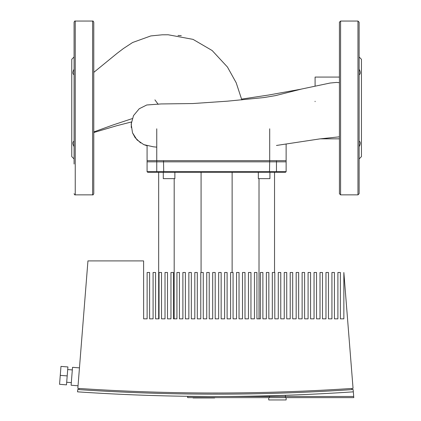 <?xml version="1.0" encoding="UTF-8"?>
<svg xmlns="http://www.w3.org/2000/svg" width="421" height="421" viewBox="0 0 421 421"><rect width="100%" height="100%" fill="white"/><g stroke="black" fill="none" stroke-linecap="round" stroke-linejoin="round"><path stroke-width="0.63" d="M315.092 101.266L315.092 101.645M339.426 77.075L315.092 77.075L315.092 85.842M329.969 83.048L336.563 82.421L339.426 82.669M339.426 136.82L338.531 136.914M143.656 144.571L147.082 145.771L147.082 161.832L286.127 161.832L286.127 144.256L286.127 160.675L147.082 160.675L147.082 171.684L156.749 171.684L157.291 172.263L285.549 172.263L286.127 171.684L156.749 171.684L156.749 160.675M79.458 367.87L72.528 367.322L71.107 385.226L78.038 385.773L71.107 385.226M216.599 394.167A2052.528 2052.528 0 0 1 214.289 394.167M351.898 388.451L351.993 389.604M78.895 389.604L78.99 388.451M143.645 318.839L143.603 260.904L87.947 260.904L77.832 388.373A2045.076 2045.076 0 0 0 353.056 388.373L343.857 272.492L343.857 318.839L340.384 318.839L340.384 272.492L337.9 272.492L337.9 318.839L334.421 318.839L334.421 272.492L331.937 272.492L331.937 318.839L328.459 318.839L328.459 272.492L325.975 272.492L325.975 318.839L322.497 318.839L322.497 272.492L320.013 272.492L320.013 318.839L316.534 318.839L316.534 272.492L314.05 272.492L314.05 318.839L310.577 318.839L310.577 272.492L308.088 272.492L308.088 318.839L304.615 318.839L304.615 272.492L302.125 272.492L302.125 318.839L298.652 318.839L298.652 272.492L296.168 272.492L296.168 318.839L292.69 318.839L292.69 272.492L290.206 272.492L290.206 318.839L286.727 318.839L286.727 272.492L284.243 272.492L284.243 318.839L280.765 318.839L280.765 272.492L278.281 272.492L278.281 318.839L274.802 318.839L274.802 272.492L272.319 272.492L272.319 318.839L268.845 318.839L268.845 272.492L266.356 272.492L266.356 318.839L262.883 318.839L262.883 272.492L260.394 272.492L260.394 318.839L256.921 318.839L256.921 272.492L254.437 272.492L254.437 318.839L250.958 318.839L250.958 272.492L248.474 272.492L248.474 318.839L244.996 318.839L244.996 272.492L242.512 272.492L242.512 318.839L239.033 318.839L239.033 272.492L236.549 272.492L236.549 318.839L233.071 318.839L233.071 272.492L230.587 272.492L230.587 318.839L227.108 318.839L227.108 272.492L224.625 272.492L224.625 318.839L221.151 318.839L221.151 272.492L218.662 272.492L218.662 318.839L215.189 318.839L215.189 272.492L212.7 272.492L212.7 318.839L209.226 318.839L209.226 272.492L206.743 272.492L206.743 318.839L203.264 318.839L203.264 272.492L200.78 272.492L200.78 318.839L197.302 318.839L197.302 272.492L194.818 272.492L194.818 318.839L191.339 318.839L191.339 272.492L188.855 272.492L188.855 318.839L185.377 318.839L185.377 272.492L182.893 272.492L182.893 318.839L179.42 318.839L179.42 272.492L176.931 272.492L176.931 318.839L173.457 318.839L173.457 272.492L170.968 272.492L170.968 318.839L167.495 318.839L167.495 272.492L165.011 272.492L165.011 318.839L161.532 318.839L161.532 272.492L159.049 272.492L159.049 318.839L155.57 318.839L155.57 272.492L153.086 272.492L153.086 318.839L149.608 318.839L149.608 272.492L147.124 272.492L147.124 318.839L143.645 318.839L147.124 318.839M284.664 395.314L285.401 395.314L285.401 396.477L269.472 396.477L269.472 395.772M269.472 397.635L269.472 396.477L221.014 396.477L285.401 396.477L285.401 397.635L187.634 397.635L187.634 396.477L209.874 396.477L187.634 396.298M353.33 391.84A2048.449 2048.449 0 0 1 77.559 391.84L77.743 389.53A2046.202 2046.202 0 0 0 353.151 389.53L353.698 396.477L285.401 396.477L353.698 396.477L353.793 397.635L285.401 397.635M268.745 397.635L268.745 399.95L286.127 399.95L286.127 397.635M67.907 366.954L66.486 384.857L59.556 384.31L60.977 366.407L67.907 366.954M67.197 375.906L60.266 375.358M74.08 56.972L71.765 59.287L71.765 156.617L74.08 158.938M75.238 21.05L75.238 194.86L92.62 194.86L92.62 21.05L75.238 21.05C74.959 20.755 74.57 21.139 74.08 22.208L74.08 164.027M92.62 194.86C92.894 195.16 93.283 194.77 93.778 193.697L93.778 22.208C93.283 21.134 92.894 20.75 92.62 21.05M93.778 73.896L93.778 51.883M74.08 51.883L74.08 73.896M74.08 140.809L74.08 142.009M74.08 146.666C72.559 143.882 72.559 142.035 74.08 141.13M74.08 74.78C72.559 73.87 72.559 72.023 74.08 69.239M359.124 56.972L361.444 59.287L361.444 156.617L359.124 158.938M359.124 74.78C360.65 73.87 360.65 72.023 359.124 69.239M359.124 146.666C360.65 143.882 360.65 142.035 359.124 141.13M359.124 22.208L359.124 193.697L357.966 194.86L357.966 21.05L359.124 22.208M357.966 194.86L340.584 194.86L340.584 21.05L357.966 21.05M340.584 194.86L339.426 193.697L339.426 22.208L340.584 21.05M163.29 172.263L163.29 178.636L174.873 178.636L174.873 172.263M258.331 172.263L258.331 178.636L269.919 178.636L269.919 172.263M147.082 171.684L147.66 172.263L157.291 172.263M158.67 172.263L158.67 318.839L159.049 318.839M161.532 318.839L165.011 318.839M167.495 318.839L170.968 318.839M173.457 318.839L176.931 318.839M174.189 178.636L174.189 318.839M179.42 318.839L182.893 318.839M185.377 318.839L188.855 318.839M191.339 318.839L194.818 318.839M197.302 318.839L200.78 318.839M201.08 172.263L201.08 272.492M203.264 318.839L206.743 318.839M209.226 318.839L212.7 318.839M215.189 318.839L218.662 318.839M221.151 318.839L224.625 318.839M227.108 318.839L230.587 318.839M232.129 172.263L232.129 272.492M233.071 318.839L236.549 318.839M239.033 318.839L242.512 318.839M244.996 318.839L248.474 318.839M250.958 318.839L254.437 318.839M256.921 318.839L260.394 318.839M259.015 178.636L259.015 318.839M262.883 318.839L266.356 318.839M268.845 318.839L272.319 318.839M274.539 172.263L274.539 272.492M153.086 318.839L149.608 318.839M158.67 318.839L155.57 318.839M278.281 318.839L274.802 318.839M284.243 318.839L280.765 318.839M290.206 318.839L286.727 318.839M296.168 318.839L292.69 318.839M302.125 318.839L298.652 318.839M308.088 318.839L304.615 318.839M314.05 318.839L310.577 318.839M320.013 318.839L316.534 318.839M325.975 318.839L322.497 318.839M331.937 318.839L328.459 318.839M337.9 318.839L334.421 318.839M343.857 318.839L340.384 318.839M198.796 397.956L198.549 397.635M198.549 397.956L193.46 397.956M202.412 397.635L202.412 397.956L199.338 397.956L199.338 397.635M199.601 397.956L199.601 397.635M199.875 397.956L199.875 397.635M203.743 397.956L202.748 397.956L202.748 397.635M213.957 397.635L213.957 397.956L214.652 397.956L214.652 397.635M213.957 397.956L212.521 397.956L212.521 397.635M212.521 397.956L210.332 397.956L210.332 397.635M210.332 397.956L209.758 397.956L209.758 397.635M209.758 397.956L203.264 397.956L203.301 397.635M204.211 397.956L204.211 397.635M205.853 397.956L205.853 397.635M205.948 397.956L205.948 397.635M208.321 397.956L208.321 397.635M269.698 128.81L269.698 161.832M156.749 128.81L156.749 161.832M276.46 160.675L276.46 171.684L275.918 172.263M269.698 160.675L269.493 172.263M163.506 160.675L163.711 172.263M193.213 397.956L193.213 397.635M194.455 397.956L194.455 397.635M196.665 397.956L196.665 397.635M200.812 397.956L200.812 397.635M181.272 35.648L178.03 35.448M131.252 127.552L131.405 121.969L116.633 125.753L93.778 132.52M241.643 99.103L268.782 95.009L301.11 89.168M132.515 132.82L135.099 137.62L140.646 142.93M93.778 131.947L112.96 124.995L132.241 118.606M241.843 99.945L236.176 82.742L227.456 67.044L212.147 50.525L193.018 39.363L168.174 34.769L162.238 34.801L150.813 35.932L132.62 42.5L123.395 48.552L117.027 53.388L93.778 72.38M158.191 104.345L154.917 99.872M339.426 138.835L320.334 138.835M338.647 136.904L319.813 138.898L276.46 145.466M156.749 147.15L153.255 146.782L143.766 144.624L137.009 139.909L132.504 132.799L131.173 124.106L133.51 115.628L139.235 108.75L146.766 104.987L161.043 103.945L192.855 103.54L227.429 101.177L263.82 97.572L275.581 95.599L301.636 89.026L330.196 83.011M71.312 382.626L66.692 382.257M72.323 369.922L67.702 369.554M75.238 194.86C74.959 195.155 74.57 194.765 74.08 193.697M286.127 160.675L286.127 171.684M198.944 397.956L198.944 397.635M193.06 397.956L193.06 397.635M203.264 397.956L203.264 397.635"/></g></svg>
